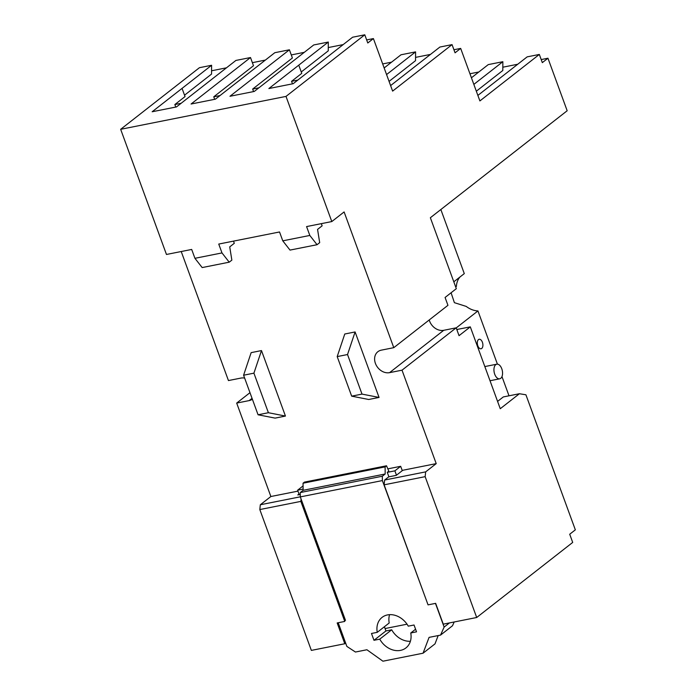 <?xml version="1.0" encoding="UTF-8"?>
<svg xmlns="http://www.w3.org/2000/svg" width="696" height="696" viewBox="0 0 696 696"><rect width="100%" height="100%" fill="white"/><g stroke="black" fill="none" stroke-linecap="round" stroke-linejoin="round"><path stroke-width="1.04" d="M373.404 38.584L392.622 91.106L452.052 44.622L455.053 52.809L460.674 48.407L479.892 100.929L539.33 54.445L542.323 62.631L547.952 58.229L567.17 110.751L430.363 217.735L456.324 288.675L445.075 297.47L447.946 305.318L393.779 347.669L344.111 211.941L331.801 221.563L286.004 96.405L364.782 34.8L367.775 42.987L373.404 38.584L366.653 39.924M343.189 44.596L328.277 47.563M304.282 52.339L291.276 54.923M265.385 60.073L252.378 62.666M226.478 67.817L211.567 70.783M452.052 44.622L439.898 47.041L390.604 85.591M384.149 67.956L400.992 54.784L415.582 51.878L386.567 74.568M181.221 251.526L228.445 380.564L240.903 378.085A12.302 9.848 52 0 1 244.635 378.093M184.544 95.187L211.549 74.072L211.593 65.276L199.439 67.695L120.66 129.308L166.466 254.466L191.687 249.446L194.932 258.312L221.989 252.926L218.744 244.061L279.531 231.968L282.776 240.833L309.824 235.448L306.579 226.583L331.801 221.563M253.579 91.576L252.657 89.062L292.398 57.986L289.405 49.799L229.967 96.274L254.284 91.437L313.722 44.962L328.303 42.056L268.874 88.54L293.19 83.703L352.62 37.219L364.782 34.8M252.657 89.062L258.921 87.818M328.303 42.056L328.26 50.843L301.255 71.966M298.767 65.163L301.76 73.341L291.563 81.319L297.818 80.075M175.775 107.062L174.853 104.539L185.049 96.57L182.056 88.383L211.593 65.276M174.853 104.539L181.108 103.295M182.056 88.383L152.163 111.76L176.48 106.923L235.909 60.439L250.499 57.542L253.492 65.72L213.759 96.805L220.014 95.552M415.582 51.878L415.538 60.665L389.064 81.38M460.674 48.407L453.931 49.747M430.467 54.418L415.555 57.385M391.561 62.162L382.678 63.928M252.361 399.208A12.302 9.848 52 0 1 249.142 400.6L236.684 403.08L270.875 496.518L297.958 491.132M385.062 628.558L407.03 624.19M476.699 617.5L572.704 542.419L569.711 534.232L575.34 529.839L525.915 394.78L519.407 393.736L500.259 408.717L470.305 326.868L459.047 335.663L456.176 327.825L402.018 370.176L436.218 463.623L402.784 470.27L396.276 475.359L388.681 476.873L384.636 480.04L384.122 484.825L428.049 604.867L435.652 603.354L443.265 624.155L476.699 617.5L425.152 476.656L425.665 471.871L384.636 480.04M402.018 370.176L389.56 372.656A12.302 9.848 52 0 1 375.414 363.399A12.302 9.848 52 0 1 377.867 351.715A12.302 9.848 52 0 1 381.321 350.149L393.779 347.669M321.334 223.651L322.135 225.826L317.559 229.402L319.69 242.643L317.054 244.714L309.824 235.448M233.499 241.129L234.291 243.304L229.724 246.88L231.855 260.121L229.219 262.183L221.989 252.926M351.671 396.155L337.195 356.596L344.764 334.01L355.099 331.949L379.059 397.433L362.007 394.101L351.671 396.155L368.723 399.487L379.059 397.433M261.487 350.575L251.152 352.637L243.591 375.222L253.918 373.16L268.395 412.719L285.447 416.06L261.487 350.575L253.918 373.16M243.591 375.222L258.068 414.781L275.111 418.113L285.447 416.06M286.004 96.405L120.66 129.308M250.499 57.542L191.069 104.017L215.377 99.18L274.816 52.696L289.405 49.799M469.948 73.75L478.839 71.984M502.834 67.207L517.737 64.241M541.21 59.569L547.952 58.229M473.845 84.39L502.86 61.7L502.817 70.487L476.334 91.202M292.485 83.842L291.563 81.319M214.681 99.319L213.759 96.805M477.882 95.413L527.177 56.863L539.33 54.445M456.176 327.825L443.717 330.304A12.302 9.848 52 0 1 429.571 321.047A12.302 9.848 52 0 1 429.223 319.96M194.932 258.312L202.171 267.569L229.219 262.183M249.977 392.675L236.684 403.08M265.054 523.879L311.356 650.403L344.79 643.748L337.177 622.946L344.772 621.432L300.846 501.39L259.817 509.559L265.054 523.879M270.875 496.518L260.321 504.765L259.817 509.559M299.01 494.012L297.801 494.952L300.28 494.465M260.321 504.765L300.307 496.813M344.79 643.748L345.651 643.078M425.665 471.871L436.218 463.623M282.776 240.833L290.006 250.09L317.054 244.714M355.099 331.949L347.53 354.534L337.195 356.596M347.53 354.534L362.007 394.101M258.068 414.781L268.395 412.719M502.86 61.7L488.27 64.606L471.427 77.778M440.846 209.54L464.293 273.615L453.818 281.81M459.891 277.06A20.871 16.713 -128 0 0 456.393 286.421L455.697 286.961M456.211 327.92L477.943 310.929A20.871 16.713 52 0 1 466.224 306.414L454.392 302.673L451.078 292.772M456.802 329.512L470.305 326.868M477.943 310.929L497.423 364.147M501.973 376.579L509.011 395.806M301.098 499.058L300.846 501.39M425.152 476.656L384.122 484.825M519.407 393.736L503.304 396.938L497.579 401.409M478.483 339.587A4.846 2.688 78.7 0 0 477.621 345.19A4.846 2.688 78.7 0 0 481.049 348.774A4.846 2.688 78.7 0 0 481.728 348.452A4.846 2.688 78.7 0 0 482.589 342.85A4.846 2.688 78.7 0 0 479.161 339.265A4.846 2.688 78.7 0 0 478.483 339.587M495.752 364.678A7.456 4.141 78.7 0 0 494.421 373.291A7.456 4.141 78.7 0 0 499.702 378.807A7.456 4.141 78.7 0 0 500.746 378.32A7.456 4.141 78.7 0 0 502.077 369.698A7.456 4.141 78.7 0 0 496.796 364.191A7.456 4.141 78.7 0 0 495.752 364.678M396.476 475.211L394.876 470.844L400.678 466.303L402.279 470.67M435.461 603.388L444.135 627.07L440.551 635.1L429.084 637.379L423.046 653.213L382.93 661.2L366.914 649.751L355.447 652.03L346.869 646.419L338.204 622.737M449.425 622.929L444.135 627.07M303.108 489.097L297.618 490.193L299.254 494.665M303.073 485.921L297.618 490.193M387.829 468.86L400.678 466.303M303.047 483.207L385.114 466.885L385.184 473.993L382.33 476.221L382.374 480.579L300.307 496.9L300.263 492.55L303.117 490.315L303.047 483.207L304.457 482.111L386.515 465.781L388.812 471.157L387.272 472.349L394.876 470.844M454.183 621.98L452.504 625.747L440.551 635.1M382.374 480.579L427.736 603.989M300.307 496.9L345.486 620.353L344.459 620.562M371.481 633.473L377.249 632.333A19.375 15.521 52 0 1 382.069 617.387A19.375 15.521 52 0 1 408.265 626.156L414.033 625.008L416.53 631.829L410.762 632.977A19.375 15.521 52 0 1 405.942 647.915A19.375 15.521 52 0 1 379.746 639.154L373.978 640.294L371.481 633.473M388.916 476.83L387.272 472.349M385.114 466.885L386.515 465.781M438.167 635.578L435.009 643.87L423.046 653.213M389.569 614.664A19.375 15.521 -128 0 0 389.203 622.981L377.249 632.333M379.746 639.154L391.7 629.802L385.932 630.95L373.978 640.294M385.932 630.95L384.392 626.739M391.7 629.802A19.375 15.521 -128 0 0 410.396 641.294M415.573 629.219L410.762 632.977M300.263 492.55L382.33 476.221M303.117 490.315L385.184 473.993M249.142 400.6L252.039 398.329M443.717 330.304L389.56 372.656M456.985 330.017L457.837 329.347M490.019 380.738L499.702 378.807M484.834 366.566L496.796 364.191"/></g></svg>
